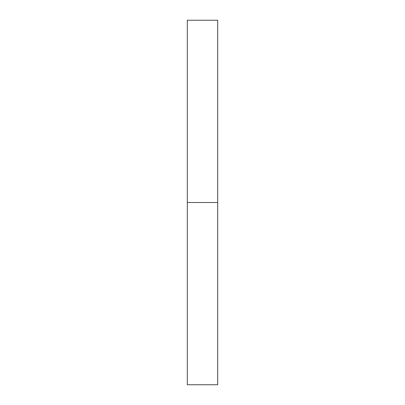 <?xml version="1.0" encoding="UTF-8"?>
<svg xmlns="http://www.w3.org/2000/svg" width="405" height="405" viewBox="0 0 405 405"><rect width="100%" height="100%" fill="white"/><g stroke="black" fill="none" stroke-linecap="round" stroke-linejoin="round"><path stroke-width="0.3" stroke-dasharray="2.02 1.52" d="M202.5 202.5L217.688 202.5L202.5 202.5M187.312 384.75L217.688 384.75M217.688 20.25L187.312 20.25"/><path stroke-width="0.61" d="M217.688 202.5L187.312 202.5L217.688 202.5L217.688 20.25L187.312 20.25L187.312 384.75L217.688 384.75L217.688 202.5"/></g></svg>
